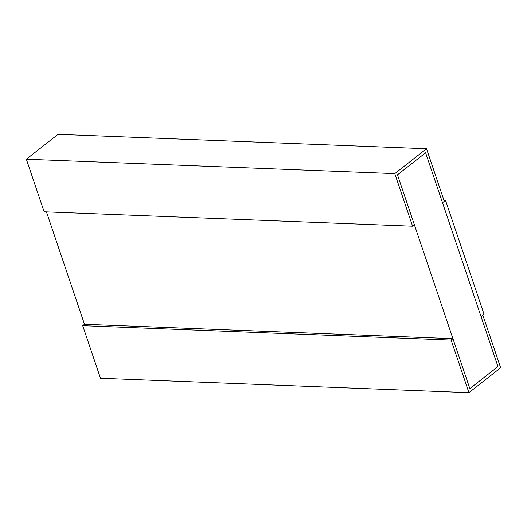 <?xml version="1.0" encoding="UTF-8"?>
<svg xmlns="http://www.w3.org/2000/svg" width="527" height="527" viewBox="0 0 527 527"><rect width="100%" height="100%" fill="white"/><g stroke="black" fill="none" stroke-linecap="round" stroke-linejoin="round"><path stroke-width="0.79" d="M452.937 338.69L451.138 340.099L468.931 392.668L500.65 367.774L482.857 315.205L481.059 316.615L497.962 366.555L425.605 152.771L397.477 174.845L414.38 224.785L412.582 226.195L394.789 173.627L426.508 148.733L444.301 201.301L442.509 202.711L425.605 152.771L397.477 174.845L469.84 388.63L452.937 338.69L84.491 324.289L46.448 211.887M497.962 366.555L469.84 388.63L497.962 366.555M412.582 226.195L44.143 211.795L26.35 159.226L58.069 134.332L426.508 148.733M394.789 173.627L26.35 159.226M84.491 324.289L82.699 325.699L100.492 378.267L468.931 392.668M451.138 340.099L82.699 325.699M443.965 200.306L445.499 200.365L484.056 314.263L481.059 316.615L442.509 202.711L445.499 200.365"/></g></svg>

